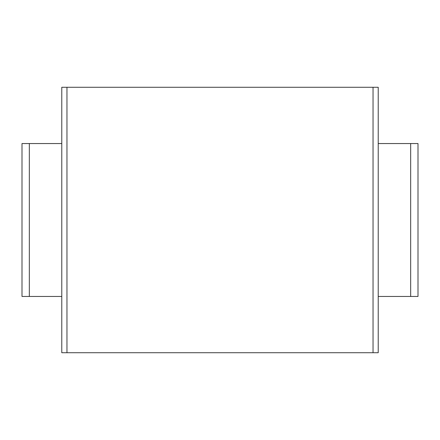 <?xml version="1.0" encoding="UTF-8"?>
<svg xmlns="http://www.w3.org/2000/svg" width="440" height="440" viewBox="0 0 440 440"><rect width="100%" height="100%" fill="white"/><g stroke="black" fill="none" stroke-linecap="round" stroke-linejoin="round"><path stroke-width="0.66" d="M373.038 87.269L373.038 352.732L378.219 352.732L378.219 87.269L61.782 87.269L61.782 352.732L66.963 352.732L66.963 87.269M373.038 352.732L66.963 352.732M61.782 296.45L22 296.45L22 143.55L61.782 143.55M410.668 296.45L410.668 143.55L418 143.55L418 296.45L378.219 296.45M410.668 143.55L378.219 143.55M22 296.45L22 143.55M418 296.45L418 143.55M29.332 296.45L29.332 143.55"/></g></svg>
